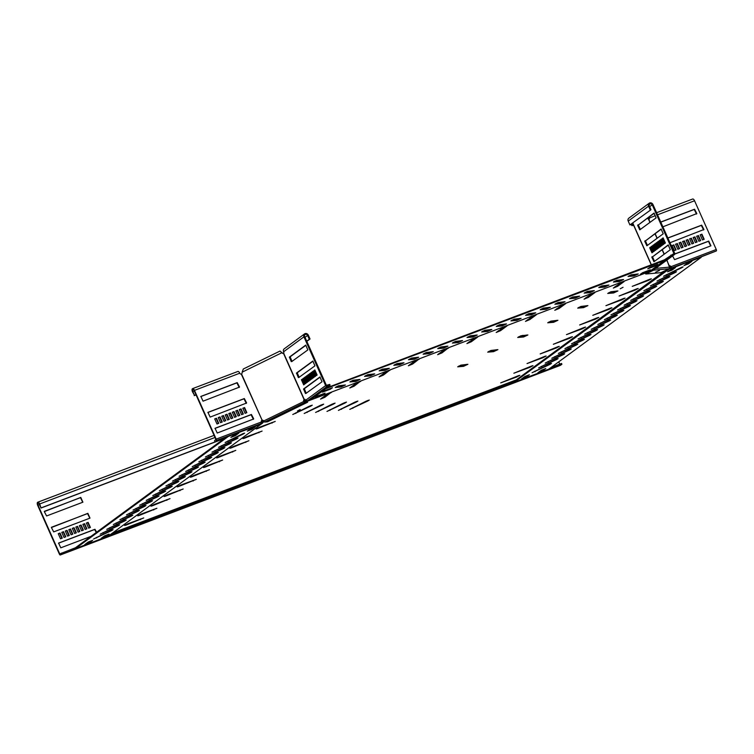<?xml version="1.0" encoding="UTF-8"?>
<svg xmlns="http://www.w3.org/2000/svg" width="754" height="754" viewBox="0 0 754 754"><rect width="100%" height="100%" fill="white"/><g stroke="black" fill="none" stroke-linecap="round" stroke-linejoin="round"><path stroke-width="1.13" d="M662.012 281.704L663.332 281.383L661.889 282.307L643.841 290.714L662.012 281.704M668.581 276.878L669.91 276.558L668.459 277.481L650.419 285.889L668.581 276.878M675.16 272.053L676.479 271.732L675.037 272.656L656.998 281.063L675.16 272.053M681.739 267.227L683.058 266.907L681.616 267.83L663.567 276.237L681.739 267.227M655.433 286.529L656.753 286.209L655.311 287.133L637.262 295.54L655.433 286.529M648.855 291.355L650.184 291.035L648.732 291.958L630.693 300.365L648.855 291.355M642.276 296.181L643.605 295.86L642.154 296.784L624.114 305.191L642.276 296.181M635.707 301.006L637.026 300.686L635.584 301.609L617.535 310.017L635.707 301.006M629.128 305.832L630.448 305.511L629.006 306.435L610.957 314.842L629.128 305.832M622.55 310.657L623.878 310.328L622.427 311.261L604.388 319.668L622.55 310.657M615.98 315.483L617.3 315.153L615.858 316.086L597.809 324.493L615.98 315.483M609.402 320.309L610.721 319.979L609.279 320.912L591.23 329.319L609.402 320.309M602.823 325.134L604.152 324.804L602.7 325.737L584.661 334.145L602.823 325.134M596.244 329.96L597.573 329.63L596.122 330.563L578.082 338.97L596.244 329.96M589.675 334.785L590.995 334.456L589.553 335.389L571.504 343.796L589.675 334.785M583.096 339.602L584.416 339.281L582.974 340.214L564.925 348.621L583.096 339.602M576.518 344.427L577.847 344.107L576.395 345.03L558.356 353.447L576.518 344.427M569.949 349.253L571.268 348.932L569.826 349.856L551.777 358.273L569.949 349.253M563.37 354.078L564.689 353.758L563.247 354.682L545.199 363.089L563.37 354.078M550.213 363.73L551.542 363.409L550.09 364.333L532.051 372.74L550.213 363.73M556.791 358.904L558.12 358.584L556.669 359.507L538.629 367.914L556.791 358.904M111.78 529.987L113.1 529.657L111.658 530.59L93.609 538.997L111.78 529.987M118.35 525.161L119.679 524.831L118.227 525.764L100.188 534.171L118.35 525.161M124.928 520.335L126.248 520.006L124.806 520.939L106.757 529.346L124.928 520.335M131.507 515.51L132.827 515.189L131.385 516.113L113.336 524.52L131.507 515.51M138.076 510.684L139.405 510.364L137.954 511.287L119.914 519.694L138.076 510.684M144.655 505.859L145.984 505.538L144.532 506.462L126.493 514.869L144.655 505.859M151.234 501.033L152.553 500.713L151.111 501.636L133.062 510.043L151.234 501.033M157.812 496.207L159.132 495.887L157.69 496.811L139.641 505.218L157.812 496.207M164.381 491.382L165.71 491.061L164.259 491.985L146.219 500.392L164.381 491.382M170.96 486.556L172.28 486.236L170.838 487.159L152.789 495.566L170.96 486.556M177.539 481.731L178.858 481.41L177.416 482.334L159.367 490.741L177.539 481.731M184.108 476.905L185.437 476.585L183.985 477.508L165.946 485.915L184.108 476.905M190.687 472.079L192.016 471.759L190.564 472.683L172.525 481.09L190.687 472.079M197.265 467.254L198.585 466.933L197.143 467.857L179.094 476.274L197.265 467.254M203.844 462.428L205.163 462.108L203.721 463.031L185.673 471.448L203.844 462.428M210.413 457.603L211.742 457.282L210.291 458.215L192.251 466.622L210.413 457.603M216.992 452.786L218.311 452.457L216.869 453.39L198.83 461.797L216.992 452.786M223.57 447.961L224.89 447.631L223.448 448.564L205.399 456.971L223.57 447.961M236.718 438.31L238.047 437.98L236.596 438.913L218.556 447.32L236.718 438.31M243.297 433.484L244.616 433.154L243.174 434.087L225.126 442.494L243.297 433.484M230.14 443.135L231.469 442.805L230.017 443.738L211.978 452.146L230.14 443.135M338.414 385.812L345.436 384.974L341.091 387L335.247 387.49L338.414 385.812M353.051 380.261L360.082 379.422L355.737 381.449L349.884 381.939L353.051 380.261M367.698 374.71L374.719 373.88L370.374 375.907L364.531 376.387L367.698 374.71M382.335 369.158L389.356 368.329L385.011 370.355L379.168 370.836L382.335 369.158M396.972 363.607L404.003 362.778L399.658 364.804L393.805 365.285L396.972 363.607M411.609 358.065L418.64 357.226L414.295 359.253L408.451 359.733L411.609 358.065M426.255 352.514L433.277 351.675L428.932 353.701L423.088 354.182L426.255 352.514M440.892 346.963L447.914 346.124L443.569 348.15L437.725 348.631L440.892 346.963M455.529 341.411L462.56 340.572L458.215 342.599L452.372 343.079L455.529 341.411M470.176 335.86L477.197 335.021L472.852 337.047L467.009 337.528L470.176 335.86M484.813 330.309L491.834 329.47L487.489 331.496L481.646 331.986L484.813 330.309M499.45 324.757L506.481 323.918L502.136 325.945L496.283 326.435L499.45 324.757M514.096 319.206L521.118 318.367L516.773 320.393L510.929 320.884L514.096 319.206M528.733 313.655L535.755 312.816L531.41 314.842L525.566 315.332L528.733 313.655M543.37 308.103L550.401 307.264L546.056 309.291L540.203 309.781L543.37 308.103M558.007 302.552L565.038 301.713L560.693 303.739L554.85 304.23L558.007 302.552M572.654 297.001L579.675 296.162L575.33 298.188L569.487 298.678L572.654 297.001M587.291 291.449L594.312 290.61L589.967 292.637L584.124 293.127L587.291 291.449M601.928 285.898L608.959 285.069L604.614 287.095L598.77 287.576L601.928 285.898M631.211 274.795L638.233 273.966L633.888 275.992L628.044 276.473L631.211 274.795M616.574 280.347L623.596 279.517L619.251 281.544L613.407 282.024L616.574 280.347M322.222 405.077L323.673 404.153L320.629 405.218L304.182 413.484L322.222 405.077L322.015 404.606M310.818 406.104L312.269 405.181L309.225 406.246L292.778 414.512L310.818 406.104L310.61 405.633M389.95 370.28L385.859 371.835L379.083 376.887L383.381 375.106L389.856 370.063M360.676 381.383L356.576 382.938L349.809 387.99L354.097 386.208L360.572 381.156M419.233 359.187L415.134 360.742L408.366 365.784L412.655 364.012L419.13 358.961M448.517 348.084L444.417 349.639L437.64 354.682L441.938 352.91L448.413 347.858M333.626 404.05L335.078 403.126L332.033 404.191L315.587 412.457L333.626 404.05L333.419 403.579M345.03 403.022L346.482 402.099L343.438 403.173L326.991 411.43L345.03 403.022L344.823 402.551M356.435 401.995L357.886 401.071L354.842 402.146L338.395 410.402L356.435 401.995L356.227 401.524M367.839 400.977L369.29 400.044L366.246 401.119L349.799 409.384L367.839 400.977L367.632 400.497M331.392 392.485L327.293 394.04L320.525 399.092L324.823 397.311L331.298 392.259M300.205 409.526L297.406 411.015L300.205 409.526M580.882 306.454L587.903 305.615L583.558 307.641L577.715 308.122L580.882 306.454M610.881 291.779L617.912 290.94L613.567 292.967L607.724 293.447L610.881 291.779M564.501 303.777L565.632 303.673L559.053 308.499L554.765 310.28L564.501 303.777M593.784 292.675L594.915 292.571L588.337 297.396L584.039 299.178L593.784 292.675M535.227 314.88L536.348 314.776L529.779 319.602L525.481 321.383L535.227 314.88M505.943 325.982L507.074 325.879L500.496 330.704L496.207 332.476L505.943 325.982M550.872 321.129L557.903 320.29L553.559 322.316L547.715 322.797L550.872 321.129M520.873 335.794L527.894 334.964L523.559 336.991L517.706 337.472L520.873 335.794M490.873 350.469L497.894 349.639L493.55 351.666L487.706 352.146L490.873 350.469M460.864 365.143L467.895 364.305L463.55 366.331L457.697 366.821L460.864 365.143M623.058 281.572L624.189 281.478L617.62 286.294L613.322 288.075L623.058 281.572M476.66 337.085L477.791 336.981L471.222 341.807L466.924 343.579L476.66 337.085M620.231 288.773L623.04 287.283L620.231 288.773M476.321 337.217L468.309 342.486M586.603 305.69L583.276 307.001L578.742 307.415M616.602 291.016L613.285 292.326L608.742 292.74M564.152 303.909L556.15 309.178M593.436 292.816L585.434 298.075M534.878 315.012L526.867 320.28M505.595 326.114L497.593 331.383M261.459 422.183L263.523 420.836L263.806 421.477L262.646 423.041L257.548 425.51L227.831 436.641M653.002 269.385L652.776 270.281L306.642 401.524L303.9 401.09M304.362 400.864L305.266 400.449M556.593 320.365L553.276 321.675L548.733 322.081M526.594 335.04L523.267 336.35L518.733 336.755M496.584 349.715L493.267 351.025L488.724 351.43M466.585 364.389L463.267 365.699L458.724 366.105M622.719 281.713L614.708 286.982M380.468 375.794L388.48 370.525M351.194 386.887L359.196 381.628M409.752 364.691L417.754 359.422M439.035 353.588L447.037 348.32M321.911 397.989L329.922 392.721M305.511 401.326L304.88 400.591M652.86 269.63L652.851 269.046M516.688 377L500.722 382.872L518.526 375.652L519.845 375.322L516.688 377L516.433 376.444M529.836 367.349L513.87 373.221L531.683 366.001L533.003 365.671L529.836 367.349L529.591 366.793M542.993 357.698L527.027 363.569L544.831 356.35L546.15 356.02L542.993 357.698L542.739 357.142M556.141 348.046L540.175 353.928L557.979 346.699L559.308 346.378L556.141 348.046L555.896 347.49M569.289 338.395L553.332 344.276L571.136 337.047L572.456 336.727L569.289 338.395L569.044 337.839M608.751 309.451L592.785 315.323L610.589 308.094L611.918 307.773L608.751 309.451L608.497 308.886M621.899 299.8L605.933 305.672L623.746 298.443L625.066 298.122L621.899 299.8L621.654 299.244M648.204 280.497L632.238 286.369L650.042 279.15L651.371 278.82L648.204 280.497L647.959 279.941M635.056 290.149L619.091 296.02L636.894 288.801L638.214 288.471L635.056 290.149L634.802 289.593M595.594 319.102L579.638 324.974L597.441 317.745L598.761 317.425L595.594 319.102L595.349 318.537M582.446 328.744L566.48 334.625L584.284 327.396L585.613 327.076L582.446 328.744L582.192 328.188M665.339 270.516L515.651 380.355M304.644 401.505L303.994 401.382A1.404 1.329 84.9 0 1 304.418 399.658L304.314 399.582A1.404 0.631 69.2 0 1 305.295 400.515L307.208 400.958L311.449 398.885L330.092 385.209L329.743 384.408L326.378 385.313L304.673 336.567A1.753 1.555 -126.3 0 1 307.604 335.455L309.3 339.281L306.727 341.166M125.918 525.161L143.722 517.932L127.756 523.813L124.589 525.481L125.918 525.161L125.72 524.718M139.066 515.51L156.87 508.29L140.904 514.162L137.746 515.84L139.066 515.51L138.868 515.067M152.214 505.859L170.018 498.639L154.061 504.511L150.894 506.188L152.214 505.859L152.016 505.416M165.371 496.207L183.175 488.988L167.209 494.86L164.042 496.537L165.371 496.207L165.173 495.764M178.519 486.556L196.323 479.337L180.366 485.208L177.199 486.886L178.519 486.556L178.321 486.113M217.981 457.612L235.785 450.383L219.819 456.255L216.652 457.932L217.981 457.612L217.783 457.169M231.129 447.961L248.933 440.732L232.967 446.613L229.81 448.281L231.129 447.961L230.931 447.518M257.434 428.658L275.238 421.429L259.272 427.311L256.106 428.979L257.434 428.658L257.237 428.215M244.277 438.31L262.09 431.081L246.124 436.962L242.958 438.63L244.277 438.31L244.079 437.867M204.824 467.263L222.628 460.034L206.662 465.906L203.505 467.584L204.824 467.263L204.626 466.82M191.676 476.914L209.48 469.685L193.514 475.557L190.347 477.235L191.676 476.914L191.478 476.471M326.19 388.074L664.038 259.979L664.321 260.611L650.994 270.394L652.7 270.234M344.135 385.058L340.808 386.368L336.275 386.774M358.772 379.507L355.454 380.817L350.912 381.222M373.409 373.956L370.091 375.266L365.549 375.671M388.046 368.404L384.728 369.714L380.195 370.12M402.693 362.853L399.366 364.163L394.832 364.568M417.33 357.302L414.012 358.612L409.469 359.017M431.967 351.75L428.649 353.061L424.116 353.475M446.613 346.199L443.286 347.509L438.753 347.924M461.25 340.648L457.932 341.958L453.39 342.373M475.887 335.096L472.57 336.407L468.027 336.821M490.534 329.545L487.207 330.855L482.673 331.27M505.171 323.994L501.853 325.304L497.31 325.719M519.808 318.442L516.49 319.762L511.947 320.167M534.445 312.891L531.127 314.211L526.594 314.616M549.091 307.34L545.764 308.659L541.231 309.065M563.728 301.798L560.411 303.108L555.868 303.513M578.365 296.247L575.048 297.557L570.514 297.962M593.012 290.695L589.685 292.005L585.151 292.411M607.649 285.144L604.331 286.454L599.788 286.859M636.932 274.041L633.605 275.351L629.072 275.757M622.286 279.593L618.968 280.903L614.425 281.308M324.861 389.045L664.321 260.611M324.965 389.281L311.647 399.054L306.642 401.524M657.705 264.428L655.546 265.908L647.743 268.839L649.939 267.331L657.695 264.39M650.344 269.828L648.186 271.308L640.382 274.249L642.568 272.731L650.325 269.8M315.115 397.547L317.274 396.067L325.078 393.136L322.882 394.653L315.115 397.547M322.476 392.146L324.635 390.666L332.439 387.735L330.252 389.243L322.476 392.146M515.133 381.552L669.505 268.782L669.128 268.433M669.505 268.782L669.458 268.047M669.854 268.697L701.22 257.293L548.789 369.14L515.548 381.741M671.446 269.046L675.499 267.538L672.05 270.083L667.573 271.798L671.446 269.046M525.51 377.5L521.457 379.008L524.907 376.472L529.383 374.747L525.51 377.5L525.227 376.859L523.455 377.537M541.909 371.279L537.856 372.796L541.297 370.252L545.773 368.536L541.909 371.279L541.626 370.648L539.845 371.317M687.846 262.835L691.899 261.318L688.449 263.862L683.972 265.578L687.846 262.835M669.571 268.056L671.277 267.906L671.56 268.537M671.805 267.698L671.277 267.906M673.218 268.377L669.571 270.318M527.103 375.586L525.227 376.859M543.493 369.375L541.626 370.648M689.618 262.156L685.97 264.107M306.02 401.373L306.001 400.789M307.161 401.251L306.878 400.61M262.91 421.118L262.599 421.722L263.212 422.014M262.599 421.722L261.742 422.683L262.034 423.324M262.345 422.146L262.957 422.438M225.889 437.377L75.164 547.969L75.447 548.61L108.208 536.188L262.646 423.041M75.447 548.61L227.878 436.764M90.414 541.155L86.767 543.106M106.814 534.944L103.166 536.886M252.929 427.725L249.282 429.676M236.539 433.946L232.892 435.887M88.831 543.069L84.768 544.577L88.218 542.041L92.695 540.316L89.255 542.861L88.548 542.428M105.221 536.848L101.168 538.365L104.618 535.821L109.094 534.105L105.645 536.641L104.938 536.217M251.157 428.404L255.21 426.887L251.77 429.431L247.284 431.147L251.157 428.404M234.767 434.615L238.82 433.107L235.371 435.652L230.894 437.367L234.767 434.615M286.774 412.089L284.079 413.041L286.774 412.089M306.247 393.362L304.324 388.687L320.111 377.104M292.062 361.496L290.139 356.821L305.926 345.247M299.149 377.424L297.227 372.759L313.014 361.175M304.333 384.399L302.297 379.394M305.917 383.249L303.871 378.235M307.491 382.089L305.455 377.075M309.074 380.93L307.029 375.916M310.648 379.771L308.612 374.766M312.231 378.612L310.186 373.607M313.805 377.452L311.77 372.448M315.379 376.293L313.344 371.288M316.963 375.134L314.927 370.129M330.092 385.209L327.17 386.321A1.225 1.084 -126.3 0 1 325.643 385.586L303.937 336.84A2.63 2.328 -126.3 0 1 308.329 335.181L310.035 338.998L309.3 339.281M304.578 333.89L284.23 348.819A2.63 2.328 53.7 0 0 283.598 351.769A1.404 0.631 69.2 0 1 283.721 353.334L283.542 353.438A1.404 1.329 84.9 0 1 282.458 353.221L281.119 352.071M305.445 393.522L303.589 388.96L319.922 376.991L322.024 381.778L306.181 393.239M291.261 361.656L289.404 357.104L305.728 345.125L307.839 349.913L291.996 361.383M298.358 377.594L296.501 373.032L312.825 361.053L314.936 365.85L299.084 377.311M302.213 379.196L304.484 384.295L303.692 384.879L301.421 379.78L302.213 379.196M303.787 378.037L306.058 383.136L305.266 383.72L302.995 378.621L303.787 378.037M305.37 376.887L307.632 381.976L306.85 382.561L304.578 377.462L305.37 376.887M306.944 375.728L309.215 380.827L308.424 381.401L306.152 376.303L306.944 375.728M308.527 374.568L310.789 379.667L310.007 380.242L307.736 375.143L308.527 374.568M310.101 373.409L312.373 378.508L311.581 379.083L309.31 373.984L310.101 373.409M311.675 372.25L313.947 377.349L313.164 377.924L310.893 372.834L311.675 372.25M313.259 371.091L315.53 376.189L314.738 376.774L312.467 371.675L313.259 371.091M317.104 375.03L316.312 375.615L314.05 370.516L314.833 369.931L317.104 375.03M306.812 341.364L310.035 338.998M314.05 370.516L314.776 370.233M312.467 371.675L313.202 371.392M310.893 372.834L311.619 372.551M309.31 373.984L310.045 373.711M307.736 375.143L308.461 374.87M306.152 376.303L306.887 376.029M304.578 377.462L305.313 377.188M302.995 378.621L303.73 378.338M301.421 379.78L302.156 379.498M262.477 420.185A1.404 1.329 -95.1 0 0 262.411 420.204L262.119 420.232A1.404 1.329 -95.1 0 1 263.655 421.005L264.55 422.08L267.576 421.806L307.632 402.221L306.793 401.467M307.632 402.221L304.607 402.495L303.711 401.411A1.404 1.329 84.9 0 1 304.135 399.686L283.542 353.438M306.52 401.496L304.258 401.693M281.826 352.759L280.045 351.044L243.316 368.998L242.138 372.165L281.826 352.759M283.476 353.456A1.404 1.329 84.9 0 1 282.741 353.202L282.109 352.731M261.77 420.412L261.874 420.336A1.404 1.244 53.7 0 0 261.478 421.948L260.648 423.729L256.407 425.803L216.219 440.581A1.225 0.556 -110.8 0 0 216.181 439.12L194.475 390.374A2.63 1.188 -110.8 0 0 192.562 388.64L237.859 371.468A2.63 1.188 69.2 0 1 239.772 373.202A1.404 1.244 53.7 0 0 241.289 374.097L241.534 373.984A1.404 1.329 -95.1 0 0 242.081 372.966L242.138 372.165M304.418 399.658L305.04 399.3M214.909 441.542L214.551 440.741L215.851 439.365L194.155 390.619A1.753 0.792 -110.8 0 0 192.873 389.46A1.753 0.792 -110.8 0 0 192.835 391.58L194.541 395.407L196.031 394.842M253.382 419.318L251.082 414.728L214.937 428.432M239.197 387.462L236.897 382.862L200.752 396.566M246.285 403.39L243.994 398.791L207.85 412.495M246.473 412.815L244.249 407.82L242.863 408.348M242.958 414.153L240.733 409.149L239.348 409.676M239.442 415.482L237.218 410.487L235.832 411.005M235.927 416.811L233.702 411.816L232.326 412.344M232.421 418.15L230.196 413.145L228.811 413.673M228.905 419.478L226.681 414.483L225.295 415.002M225.389 420.807L223.165 415.812L221.78 416.34M221.874 422.146L219.65 417.141L218.264 417.669M218.358 423.475L216.134 418.479L214.758 418.998M253.693 418.828L251.412 414.483L215.041 428.281L217.237 433.032L253.363 419.073M239.508 386.972L237.227 382.617L200.856 396.425L203.052 401.166L239.178 387.217M246.596 402.9L244.324 398.555L207.944 412.353L210.14 417.094L246.266 403.145M242.816 408.244L245.088 413.343L246.841 412.674L244.579 407.575L242.816 408.244M239.301 409.573L241.572 414.672L243.335 414.012L241.063 408.913L239.301 409.573M235.795 410.911L238.057 416.01L239.819 415.341L237.548 410.242L235.795 410.911M232.279 412.24L234.551 417.339L236.304 416.67L234.032 411.58L232.279 412.24M228.764 413.578L231.035 418.668L232.788 418.008L230.517 412.909L228.764 413.578M225.248 414.907L227.519 420.006L229.273 419.337L227.011 414.238L225.248 414.907M221.733 416.236L224.004 421.335L225.766 420.666L223.495 415.577L221.733 416.236M218.226 417.575L220.488 422.664L222.251 422.004L219.98 416.905L218.226 417.575M216.982 424.002L218.735 423.333L216.464 418.234L214.711 418.904L216.982 424.002M192.562 388.64A2.63 1.188 -110.8 0 0 192.506 391.826L194.541 395.407M196.078 394.936L194.212 395.643M241.534 373.984L262.119 420.232L241.289 374.097M262.411 420.204L261.544 420.572M655.546 272.269L659.392 270.469L655.546 272.269M648.459 217.406A1.753 0.792 69.2 0 1 648.94 218.189A1.404 1.244 -126.3 0 1 648.779 219.584M669.203 266.03A1.404 1.244 -126.3 0 1 670.636 266.935L671.871 267.811L673.482 267.67L716.3 250.969A1.225 0.556 -110.8 0 0 716.262 249.517L694.557 200.771A2.63 1.188 -110.8 0 0 692.643 199.028L656.602 212.694M674.726 254.098L708.421 241.327L710.711 245.927M660.806 222.138L694.227 209.461L696.526 214.061M667.893 238.066L701.324 225.399L703.623 229.989M672.087 245.606L673.473 245.078L675.697 250.074M675.603 244.268L676.979 243.749L679.213 248.745M679.109 242.939L680.494 242.411L682.719 247.416M682.624 241.61L684.01 241.082L686.234 246.077M686.14 240.272L687.525 239.753L689.75 244.748M689.656 238.943L691.041 238.415L693.265 243.419M693.171 237.614L694.547 237.086L696.781 242.081M696.677 236.275L698.063 235.757L700.287 240.752M700.193 234.946L701.578 234.419L703.802 239.423M648.826 217.143A2.63 1.188 69.2 0 1 649.26 217.944A1.404 1.244 -126.3 0 1 648.864 219.555L647.498 218.113M669.213 265.974L669.458 265.804A1.404 1.244 -126.3 0 1 670.966 266.69L716.262 249.517M674.755 253.966L708.741 241.082L710.937 245.832L674.566 259.63L672.587 255.945M660.758 222.034L694.557 209.226L696.837 213.571L662.889 226.822M667.846 237.972L701.654 225.154L703.934 229.499L669.976 242.75M673.803 244.843L676.065 249.932L674.312 250.601L672.04 245.502L673.473 245.078M677.309 243.504L679.58 248.603L677.827 249.272L675.556 244.173L676.979 243.749M680.824 242.175L683.096 247.274L681.343 247.934L679.071 242.835L680.494 242.411M684.34 240.837L686.611 245.936L684.849 246.605L682.587 241.506L684.01 241.082M687.855 239.508L690.127 244.607L688.364 245.276L686.093 240.177L687.525 239.753M691.361 238.179L693.633 243.278L691.88 243.938L689.608 238.839L691.041 238.415M694.877 236.841L697.148 241.94L695.395 242.609L693.124 237.51L694.547 237.086M698.393 235.512L700.664 240.611L698.901 241.28L696.639 236.181L698.063 235.757M704.179 239.282L702.417 239.942L700.146 234.843L701.908 234.183L704.179 239.282M670.9 266.982L671.871 267.811L716.3 250.969M646.668 272.599L645.386 273.231L645.744 274.022L660.966 272.656L668.921 268.763A1.225 1.159 -95.1 0 0 669.477 267.133L666.922 260.102M631.023 224.381L631.824 225.597L633.699 225.427M631.824 225.597L633.577 225.135M631.682 223.891L632.578 225.229M645.744 274.022L653.699 270.139A1.225 1.159 -95.1 0 0 654.321 269.338L652.455 269.319M664.067 260.055L673.925 253.542L652.219 204.786A1.753 1.555 53.7 0 0 649.298 205.899L650.994 209.725L629.92 224.928L650.994 209.725M651.88 257.331L668.195 244.937L670.306 249.725L653.982 261.704L651.88 257.331L668.393 245.05M637.696 225.465L654.01 213.071L656.121 217.868L639.797 229.838L637.696 225.465L654.208 213.194M644.793 241.393L661.107 229.009L663.218 233.797L646.894 245.766L644.793 241.393L661.296 229.122M652.766 252.241L651.974 252.826L649.703 247.727L650.495 247.142L652.766 252.241M654.34 251.082L653.548 251.666L651.277 246.567L652.069 245.993L654.34 251.082M655.914 249.932L655.132 250.507L652.86 245.408L653.652 244.833L655.914 249.932M657.497 248.773L656.706 249.348L654.434 244.249L655.226 243.674L657.497 248.773M659.071 247.614L658.289 248.189L656.018 243.09L656.809 242.515L659.071 247.614M660.655 246.454L659.863 247.029L657.592 241.94L658.383 241.355L660.655 246.454L658.468 241.553L657.592 241.94M662.229 245.295L661.447 245.879L659.175 240.78L659.957 240.196L662.229 245.295M663.812 244.136L663.02 244.72L660.749 239.621L661.541 239.037L663.812 244.136M664.594 243.561L662.332 238.462L663.115 237.887L665.386 242.977L664.594 243.561M652.559 269.555L671.201 255.87L674.133 254.767A1.225 1.084 53.7 0 0 674.66 253.259L652.955 204.513A2.63 2.328 53.7 0 0 648.563 206.181L650.268 209.998M654.529 261.308L652.615 257.048M640.344 229.442L638.431 225.192M647.432 245.38L645.528 241.12M652.615 252.354L650.579 247.34M654.199 251.195L652.153 246.181M655.773 250.036L653.737 245.031M657.356 248.877L655.311 243.872M658.93 247.717L656.894 242.713M660.504 246.558L658.327 241.657M662.087 245.399L660.052 240.394M663.661 244.249L661.626 239.235M665.245 243.09L663.209 238.076M629.92 224.928L628.214 221.111A2.63 2.328 -126.3 0 1 628.855 218.151L649.203 203.222M654.472 269.187L674.359 254.635M671.201 255.87L670.853 255.078M663.058 238.189L662.332 238.462M661.484 239.338L660.749 239.621M659.901 240.498L659.175 240.78M656.743 242.816L656.018 243.09M655.169 243.976L654.434 244.249M653.595 245.135L652.86 245.408M652.012 246.294L651.277 246.567M650.438 247.444L649.703 247.727M495.623 389.592L498.422 388.103L495.623 389.592M128.623 528.158L125.814 529.638L128.623 528.158M113.091 532.776L515.566 380.176L515.924 380.968L111.865 534.171L109.83 535.67L60.358 554.935A1.225 0.556 69.2 0 1 60.301 554.972A1.225 0.556 69.2 0 1 59.406 554.162L37.7 505.406A2.63 1.188 69.2 0 1 37.757 502.221A2.63 1.188 69.2 0 1 39.67 503.964L41.046 508.026L39.34 504.2A1.753 0.792 69.2 0 0 38.068 503.041A1.753 0.792 69.2 0 0 38.03 505.171L59.736 553.917L75.428 547.781M224.296 438.545L41.046 508.026M86.88 528.799L84.608 523.7L82.855 524.369L85.127 529.468L86.88 528.799M83.364 530.137L81.093 525.038L79.34 525.698L81.611 530.797L83.364 530.137M79.849 531.466L77.587 526.367L75.824 527.037L78.096 532.135L79.849 531.466M76.343 532.795L74.071 527.696L72.309 528.365L74.58 533.464L76.343 532.795M89.999 518.121L87.869 513.342L51.413 527.536L53.694 531.89L89.999 518.121M65.796 536.791L63.525 531.693L61.771 532.362L64.043 537.461L65.796 536.791M69.311 535.463L67.04 530.364L65.287 531.033L67.558 536.132L69.311 535.463M72.827 534.134L70.556 529.035L68.802 529.694L71.065 534.793L72.827 534.134M90.395 527.47L88.124 522.371L86.371 523.04L88.633 528.139L90.395 527.47M96.616 532.23L94.966 529.28L58.586 543.078L60.782 547.819L90.97 536.377M82.902 502.192L80.772 497.414L44.316 511.608L46.597 515.962L82.902 502.192M62.28 538.13L60.018 533.031L58.256 533.691L60.527 538.79L62.28 538.13M559.76 364.144L558.733 361.845M522.89 335.37L519.383 336.699M551.155 367.405L561.551 363.466L561.9 364.257L560.458 365.322A1.225 0.556 69.2 0 1 560.401 365.351A1.225 0.556 69.2 0 1 560.326 365.37M515.924 380.968L513.889 382.466L561.9 364.257M86.503 528.94L84.278 523.945L82.902 524.473M82.997 530.279L80.772 525.274L79.387 525.802M79.481 531.608L77.257 526.612L75.871 527.131M75.965 532.937L73.741 527.941L72.356 528.469M89.839 518.186L87.539 513.587L51.395 527.291M65.428 536.933L63.204 531.938L61.819 532.465M68.934 535.604L66.71 530.609L65.334 531.127M72.45 534.275L70.226 529.27L68.84 529.798M90.018 527.611L87.794 522.616L86.408 523.135M96.286 532.465L94.636 529.515L58.482 543.219M82.742 502.258L80.452 497.659L44.297 511.363M61.913 538.271L59.689 533.266L58.303 533.794M224.617 438.31L41.376 507.781M61.809 553.87L61.451 553.078M661.889 282.307L661.673 281.836M668.459 277.481L668.251 277.01M675.037 272.656L674.83 272.185M681.616 267.83L681.399 267.359M655.311 287.133L655.103 286.661M648.732 291.958L648.525 291.487M642.154 296.784L641.946 296.313M635.584 301.609L635.368 301.138M629.006 306.435L628.798 305.964M622.427 311.261L622.22 310.789M615.858 316.086L615.641 315.615M609.279 320.912L609.062 320.441M602.7 325.737L602.493 325.257M596.122 330.563L595.914 330.082M589.553 335.389L589.336 334.908M582.974 340.214L582.767 339.734M576.395 345.03L576.188 344.559M569.826 349.856L569.609 349.385M563.247 354.682L563.031 354.21M550.09 364.333L549.883 363.862M556.669 359.507L556.461 359.036M111.658 530.59L111.441 530.119M118.227 525.764L118.02 525.293M124.806 520.939L124.598 520.467M131.385 516.113L131.168 515.642M137.954 511.287L137.746 510.816M144.532 506.462L144.325 505.991M151.111 501.636L150.894 501.165M157.69 496.811L157.473 496.339M164.259 491.985L164.052 491.514M170.838 487.159L170.63 486.688M177.416 482.334L177.199 481.863M183.985 477.508L183.778 477.037M190.564 472.683L190.357 472.211M197.143 467.857L196.935 467.386M203.721 463.031L203.505 462.56M210.291 458.215L210.083 457.735M216.869 453.39L216.662 452.909M223.448 448.564L223.231 448.083M236.596 438.913L236.388 438.442M243.174 434.087L242.967 433.616M230.017 443.738L229.81 443.258M471.222 341.807L470.93 341.166M617.62 286.294L617.328 285.662M463.55 366.331L463.267 365.699M493.55 351.666L493.267 351.025M523.559 336.991L523.267 336.35M553.559 322.316L553.276 321.675M500.496 330.704L500.213 330.063M529.779 319.602L529.496 318.961M588.337 297.396L588.054 296.765M559.053 308.499L558.771 307.868M613.567 292.967L613.285 292.326M583.558 307.641L583.276 307.001M324.823 397.311L324.531 396.679M352.844 408.31L352.608 407.782M341.439 409.337L341.204 408.809M330.035 410.364L329.8 409.837M318.631 411.392L318.395 410.864M206.313 471.363L206.068 470.798M219.461 461.712L219.216 461.146M441.938 352.91L441.656 352.269M412.655 364.012L412.372 363.371M258.924 432.758L258.669 432.202M354.097 386.208L353.814 385.577M272.071 423.107L271.826 422.551M383.381 375.106L383.098 374.474M295.822 413.437L295.587 412.919M307.227 412.41L306.991 411.891M245.766 442.409L245.521 441.853M232.618 452.061L232.364 451.505M193.165 481.014L192.911 480.449M180.008 490.656L179.763 490.1M166.86 500.307L166.606 499.751M153.703 509.958L153.458 509.402M140.555 519.61L140.301 519.054M619.251 281.544L618.968 280.903M633.888 275.992L633.605 275.351M604.614 287.095L604.331 286.454M589.967 292.637L589.685 292.005M575.33 298.188L575.048 297.557M560.693 303.739L560.411 303.108M546.056 309.291L545.764 308.659M531.41 314.842L531.127 314.211M516.773 320.393L516.49 319.762M502.136 325.945L501.853 325.304M487.489 331.496L487.207 330.855M472.852 337.047L472.57 336.407M458.215 342.599L457.932 341.958M443.569 348.15L443.286 347.509M428.932 353.701L428.649 353.061M414.295 359.253L414.012 358.612M399.658 364.804L399.366 364.163M385.011 370.355L384.728 369.714M370.374 375.907L370.091 375.266M355.737 381.449L355.454 380.817M341.091 387L340.808 386.368M330.252 389.243L329.979 388.64M330.676 389.036L330.422 388.47M322.882 394.653L322.618 394.04M323.306 394.446L323.061 393.871M648.61 271.101L648.355 270.535M648.186 271.308L647.912 270.705M655.971 265.7L655.716 265.135M655.546 265.908L655.273 265.304M215.022 451.071L214.786 450.553M228.17 441.42L227.934 440.901M221.591 446.245L221.365 445.727M208.443 455.897L208.208 455.378M201.865 460.722L201.638 460.204M195.295 465.548L195.06 465.02M188.717 470.373L188.481 469.846M182.138 475.199L181.903 474.671M175.559 480.025L175.333 479.497M168.99 484.85L168.755 484.322M162.412 489.676L162.176 489.148M155.833 494.501L155.607 493.974M149.264 499.327L149.028 498.799M142.685 504.153L142.449 503.625M136.106 508.978L135.871 508.45M129.528 513.794L129.302 513.276M122.959 518.62L122.723 518.102M116.38 523.446L116.144 522.927M109.801 528.271L109.575 527.753M103.232 533.097L102.996 532.578M96.653 537.922L96.418 537.404M541.664 366.849L541.438 366.321M535.095 371.675L534.859 371.147M548.243 362.024L548.007 361.496M554.821 357.198L554.586 356.67M561.4 352.372L561.164 351.845M567.969 347.547L567.743 347.019M574.548 342.721L574.312 342.203M581.127 337.896L580.891 337.377M587.696 333.07L587.47 332.552M594.275 328.244L594.039 327.726M600.853 323.419L600.618 322.901M607.432 318.593L607.196 318.075M614.001 313.768L613.775 313.249M620.58 308.942L620.344 308.424M627.158 304.116L626.923 303.598M633.728 299.291L633.501 298.772M640.306 294.475L640.071 293.947M666.611 275.172L666.376 274.644M660.033 279.998L659.807 279.47M653.464 284.823L653.228 284.296M646.885 289.649L646.649 289.121M234.946 435.859L234.664 435.218M235.371 435.652L235.088 435.011M251.346 429.639L251.054 428.998M251.77 429.431L251.487 428.79M105.645 536.641L105.362 536.009M89.255 542.861L88.972 542.22M688.025 264.07L687.742 263.429M688.449 263.862L688.166 263.221M542.333 371.072L542.051 370.44M525.934 377.292L525.651 376.651M671.625 270.29L671.343 269.649M672.05 270.083L671.767 269.442M304.314 399.582L283.721 353.334M305.295 400.515L325.643 385.586M283.598 351.769L303.937 336.84M305.021 337.349L307.604 335.455M307.208 400.958L327.17 386.321M296.511 373.447L297.246 373.173M296.501 373.032L297.227 372.759M289.413 357.519L290.149 357.236M289.404 357.104L290.139 356.821M303.598 389.375L304.333 389.102M303.589 388.96L304.324 388.687M264.55 422.08L304.607 402.495M263.655 421.005L303.994 401.382M239.772 373.202L194.475 390.374M261.478 421.948L216.181 439.12M194.325 391.015L192.835 391.58M260.648 423.729L216.219 440.581M664.274 254.155L662.229 249.574M657.177 238.226L655.141 233.646M650.089 222.298L648.864 219.555M648.94 218.189L655.311 215.653M657.535 214.805L694.557 200.771M648.082 218.971L649.053 218.603M653.699 270.139L668.921 268.763M655.631 268.386L669.477 267.133M647.026 218.453L647.695 218.396M669.288 265.851L666.772 260.205M664.123 254.258L662.087 249.678M657.036 238.33L654.99 233.749M649.939 222.402L648.694 219.612M651.371 264.777L632.804 223.071M672.879 254.305L673.925 253.542M649.646 206.681L652.219 204.786M628.214 221.111L648.563 206.181M654.17 269.404L674.133 254.767M645.509 240.705L644.783 240.978M647.366 245.257L646.64 245.54M638.421 224.777L637.686 225.05M640.278 229.329L639.543 229.612M652.606 256.633L651.871 256.916M654.463 261.195L653.727 261.468M39.519 504.605L38.03 505.171M60.923 553.464L59.736 553.917M560.458 365.322L60.358 554.935M531.523 317.472L529.808 318.122M502.239 328.574L500.524 329.225M472.965 339.677L471.25 340.327M443.682 350.78L441.967 351.43M414.408 361.882L412.692 362.533M385.124 372.985L383.409 373.635M355.841 384.088L354.126 384.738M326.567 395.19L324.851 395.841M215.013 437.48L39.67 503.964M281.506 352.325L280.658 351.581M654.378 213.542L653.039 214.051M651.249 264.824L632.691 223.156M560.401 365.351L60.301 554.972M214.079 435.369L37.757 502.221"/></g></svg>
